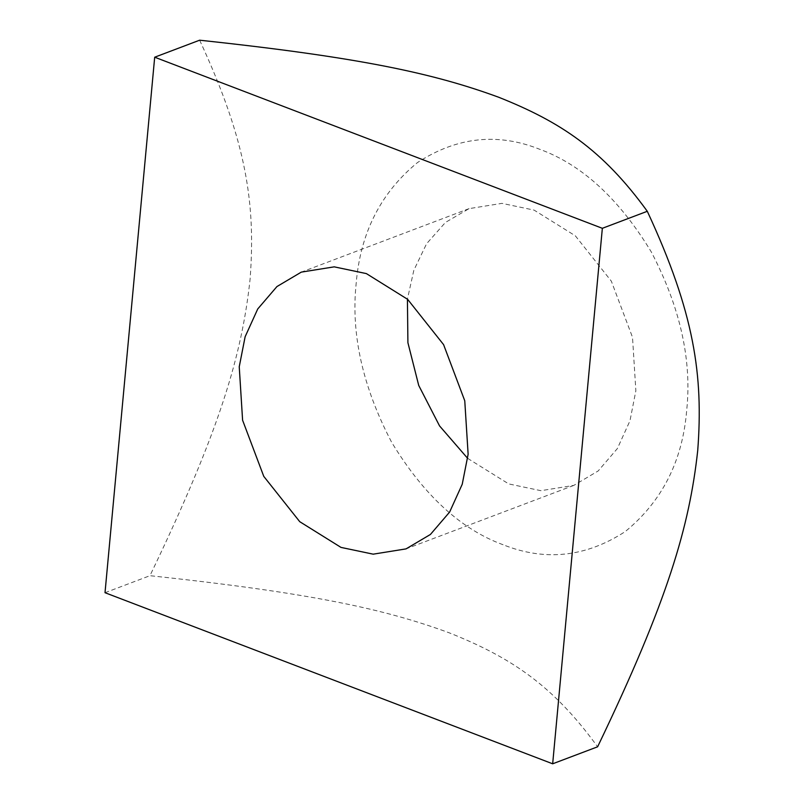 <?xml version="1.0" encoding="UTF-8"?>
<svg xmlns="http://www.w3.org/2000/svg" width="804" height="804" viewBox="0 0 804 804"><rect width="100%" height="100%" fill="white"/><g stroke="black" fill="none" stroke-linecap="round" stroke-linejoin="round"><path stroke-width="0.6" stroke-dasharray="4.02 3.01" d="M467.687 458.391L508.721 483.918L540.901 490.681L573.795 485.405L598.156 470.973L617.361 448.572L629.974 420.783L635.863 390.764L632.507 337.298L611.331 281.149L575.352 235.833L534.117 210.115L501.947 203.362L469.054 208.638L445.446 222.427L426.592 243.723L413.849 270.244L407.417 299.138M503.083 544.74C460.833 529.293 423.668 495.103 391.578 442.16C362.704 386.865 350.886 334.092 356.132 283.852C360.252 233.17 380.704 192.729 417.517 162.539C456.893 136.911 497.646 132.499 539.765 149.303C582.016 164.74 619.18 198.94 651.27 251.883C680.144 307.178 691.963 359.951 686.706 410.191C682.596 460.873 662.134 501.304 625.331 531.504C585.955 557.132 545.202 561.544 503.083 544.74M199.633 40.2C246.868 141.876 255.752 204.628 250.064 279.46C241.773 355.278 220.185 429.557 149.956 575.694C312.274 593.061 384.784 609.181 449.054 632.758C510.721 657.32 552.76 684.978 597.613 746.795M105.012 592.709L149.956 575.694M469.054 208.638L301.309 272.124M573.795 485.405L406.05 548.881"/><path stroke-width="1.21" d="M407.417 299.138L407.909 342.705L418.733 385.468L439.557 425.919L467.687 458.391M239.24 366.765L245.13 336.745L257.742 308.957L276.948 286.556L301.309 272.124L334.203 266.848L366.383 273.601L407.618 299.319L443.587 344.635L464.762 400.784L468.129 454.25L462.23 484.269L449.627 512.058L430.421 534.459L406.05 548.881L373.156 554.167L340.986 547.403L299.751 521.695L263.772 476.38L242.597 420.231L239.24 366.765M647.29 211.291C602.437 149.484 560.398 121.826 498.731 97.264C434.461 73.687 361.951 57.566 199.633 40.2L154.69 57.205L105.012 592.709L552.67 763.8L597.613 746.795C667.843 600.658 689.43 526.379 697.721 450.552C703.41 375.719 694.525 312.977 647.29 211.291L602.347 228.306L154.69 57.205M552.67 763.8L602.347 228.306"/></g></svg>
